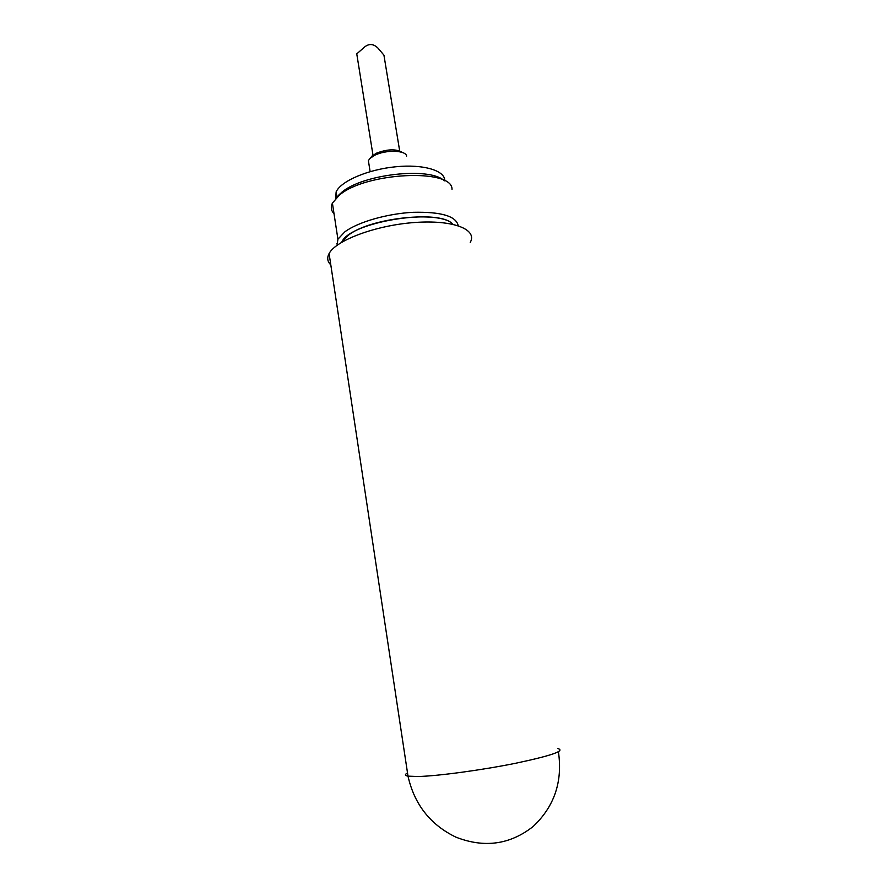 <?xml version="1.0" encoding="UTF-8"?>
<svg xmlns="http://www.w3.org/2000/svg" width="888" height="888" viewBox="0 0 888 888"><rect width="100%" height="100%" fill="white"/><g stroke="black" fill="none" stroke-linecap="round" stroke-linejoin="round"><path stroke-width="1.33" d="M356.965 55.089L356.676 53.935L362.981 48.44C368.054 43.368 373.049 43.257 377.977 48.119L384.071 55.3M368.975 164.38L368.376 160.617L370.096 158.33L374.525 155.389C385.525 149.573 405.983 150.116 406.637 156.122M402.641 152.581C396.259 148.707 387.357 148.962 375.957 153.369L371.029 157.232M444.777 180.886C445.343 170.674 423.665 163.958 395.737 166.766C367.843 169.453 340.903 181.085 336.141 191.886L335.642 198.557M341.669 242.269L348.307 235.298C370.207 217.538 441.525 210.245 452.858 224.264M458.197 225.685C456.243 216.173 441.303 211.71 413.375 212.299C387.268 213.575 357.908 222.067 344.844 231.846L337.917 239.194L337.052 245.299M334.032 213.764C331.102 210.634 330.558 207.082 332.401 203.108L339.227 195.293C365.39 172.172 452.758 168.187 452.014 189.311M452.769 224.242C439.205 207.404 349.295 221.967 341.747 242.224M443.834 180.386C428.76 166.7 362.171 174.337 341.68 192.363L336.386 197.791M470.229 242.402C477.811 229.481 453.224 219.591 414.552 222.511C375.979 225.252 335.819 240.293 329.093 253.568C326.828 257.842 327.406 261.616 330.802 264.868M557.775 748.562C565.767 750.682 551.87 755.555 516.095 763.169C481.951 770.096 437.895 776.045 418.048 776.512L408.003 776.145C404.773 775.557 404.617 774.48 407.525 772.937M399.667 150.849L383.971 55.389M372.993 155.189L356.765 53.868M356.676 53.935L362.981 48.44M372.172 155.888L370.096 158.33M370.13 171.628L368.376 160.617M336.141 191.886L336.963 197.236M337.995 244.633L336.785 243.778M332.401 203.108L337.917 239.194M339.627 194.117L337.052 197.147M329.093 253.568L408.003 776.145C414.352 804.384 430.303 824.708 455.833 837.118C484.193 848.218 509.945 844.699 533.066 826.562C554.356 806.537 562.803 781.618 558.419 751.781"/></g></svg>
